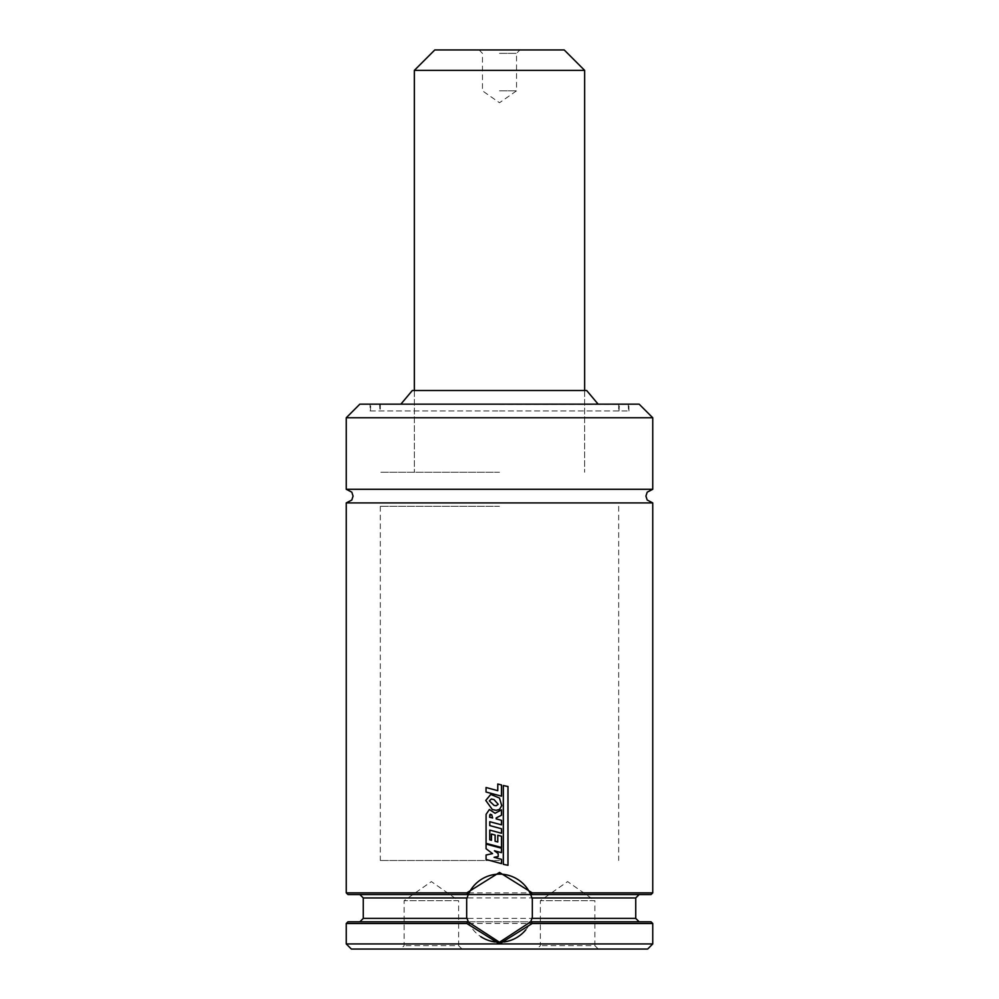 <?xml version="1.0" encoding="UTF-8"?>
<svg xmlns="http://www.w3.org/2000/svg" width="999" height="999" viewBox="0 0 999 999"><rect width="100%" height="100%" fill="white"/><g stroke="black" fill="none" stroke-linecap="round" stroke-linejoin="round"><path stroke-width="0.75" stroke-dasharray="5 3.75" d="M346.241 502.909L652.759 502.909M598.264 949.05L594.855 945.641L540.372 945.641L594.855 945.641L594.855 900.673L540.372 900.673L567.619 881.605L594.855 900.673L540.372 900.673L540.372 945.641L536.962 949.05L598.264 949.05L536.962 949.05M462.038 949.05L458.628 945.641L404.145 945.641L458.628 945.641L458.628 900.673L404.145 900.673L431.381 881.605L458.628 900.673L404.145 900.673L404.145 945.641L400.736 949.05L462.038 949.05L400.736 949.05M495.117 941.957A34.053 34.053 0 0 0 503.883 941.957M525.686 929.957A34.053 34.053 0 0 0 530.719 921.802M531.131 920.791A34.053 34.053 0 0 0 532.18 917.769M351.348 949.05L647.652 949.05M346.241 943.943L652.759 943.943M346.241 489.285L652.759 489.285M370.08 410.951L499.5 410.951L370.08 410.951L370.08 404.145L639.135 404.145M499.5 410.951L628.92 410.951L499.5 410.951M359.865 404.145L628.92 404.145L628.92 410.951M412.312 390.522L586.688 390.522M499.5 472.252L380.307 472.252L499.5 472.252M499.5 860.501L380.307 860.501L499.5 860.501M346.241 923.513L652.759 923.513M347.952 921.802L531.081 921.802M468.281 894.555L530.719 894.555M531.081 894.555L639.135 894.555L531.081 894.555M346.241 892.856L652.759 892.856M347.952 894.555L651.048 894.555M467.919 894.555L359.865 894.555L467.919 894.555M467.919 921.802L651.048 921.802M532.18 898.588A34.053 34.053 0 0 0 531.131 895.579M467.869 895.566A34.053 34.053 0 0 0 466.82 898.588M466.82 917.769A34.053 34.053 0 0 0 467.869 920.791M468.281 921.802A34.053 34.053 0 0 0 480.731 936.6M494.443 850.773L499.5 852.135M499.5 847.676L501.448 848.201L501.448 852.659M499.5 863.099L486.138 859.49L486.138 854.982L492.594 853.621L486.138 848.738L486.138 844.093M499.5 858.803L501.486 859.34L501.473 863.623M492.657 817.981L491.708 814.66L489.747 814.984M499.5 846.927L486.138 843.356L486.088 814.36M486.151 814.36L489.423 809.502M499.5 835.738L501.498 836.25L501.486 847.464M497.789 842.007L497.789 835.289M491.483 840.296L491.483 834.04M499.5 832.716L489.747 830.107M499.5 828.208L501.498 828.745L501.486 833.253M499.5 824.3L489.797 821.715M499.5 819.804L501.486 820.341L501.473 824.824M501.461 809.852L501.461 815.221L499.5 816.22M495.092 813.273L499.5 810.913M503.309 785.539L507.942 786.525L507.942 865.296M499.5 795.629L486.038 792.02M499.5 784.452L501.486 784.964L501.473 796.153M497.777 790.684L497.777 784.003M486.101 792.02L486.101 787.499M491.283 799.038L494.03 799.562L498.201 804.295L496.191 805.743M496.153 810.314L492.345 809.502L485.776 800.449M499.5 798.076L501.723 805.619L499.5 809.44M485.839 800.449L490.784 794.43M499.5 90.822L516.533 90.822L499.5 90.822M499.5 53.359L516.533 53.359L499.5 53.359M434.79 49.95L564.21 49.95M499.5 506.306L380.307 506.306L499.5 506.306M499.5 49.95L479.07 49.95L499.5 49.95M346.241 417.769L652.759 417.769M499.5 404.483L628.571 404.483L499.5 404.483M363.274 918.393L635.726 918.393M363.274 897.964L635.726 897.964M414.36 70.38L584.64 70.38M628.234 404.145L628.571 410.951M619.043 410.951L619.38 404.145M379.62 404.145L379.957 410.951M618.693 404.145L618.693 410.951M414.36 390.522L414.36 472.252L414.36 390.522M380.307 506.306L380.307 860.501M618.693 506.306L618.693 860.501M584.64 390.522L584.64 472.252L584.64 390.522M380.307 404.145L380.307 410.951M370.429 410.951L370.766 404.145M479.07 49.95L482.467 53.359L482.467 90.822L499.5 102.747L516.533 90.822L516.533 53.359L519.93 49.95"/><path stroke-width="1.5" d="M652.759 417.769L639.135 404.145L359.865 404.145L346.241 417.769L652.759 417.769L652.759 489.285L647.177 492.182L645.941 496.091L647.177 500.012L652.759 502.909L346.241 502.909L346.241 892.856L466.833 892.856L499.5 872.427L532.18 892.856L530.719 894.555L532.33 899.125L532.33 917.232L530.719 921.802A34.053 34.053 0 0 0 531.131 920.791M532.167 923.513L652.759 923.513L651.048 921.802L531.081 921.802L532.167 923.513L499.512 943.943L346.241 943.943L351.348 949.05L647.652 949.05L652.759 943.943L499.512 943.943L466.82 923.513L467.919 921.802L499.5 942.244L530.719 921.802M503.883 941.957A34.053 34.053 0 0 0 525.686 929.957M652.759 489.285L346.241 489.285L351.823 492.182L353.059 496.091L351.823 500.012L346.241 502.909M628.92 404.145L370.08 404.145M598.114 404.145L586.688 390.522L412.312 390.522L400.886 404.145M466.82 923.513L346.241 923.513L346.241 943.943M467.869 920.791A34.053 34.053 0 0 0 468.281 921.802L347.952 921.802L346.241 923.513M468.281 921.802L466.67 917.232L466.67 899.125L468.281 894.555L347.952 894.555L346.241 892.856M530.719 894.555L467.919 894.555L466.833 892.856M652.759 502.909L652.759 892.856L532.18 892.856M652.759 892.856L651.048 894.555L531.081 894.555M531.131 895.579A34.053 34.053 0 0 0 467.869 895.566M480.731 936.6A34.053 34.053 0 0 0 495.117 941.957M494.43 850.773L498.189 853.583L498.189 856.505L494.068 857.317L501.486 859.34L501.486 863.623L486.076 859.49L486.076 854.982L492.569 853.621L486.076 848.738L486.076 844.093L501.448 848.201L501.448 852.659L494.43 850.773L498.201 853.583L498.201 856.505L494.093 857.317L499.5 858.803M501.448 852.659L499.5 852.135M486.076 844.093L499.5 847.676M501.473 863.623L499.5 863.099M492.632 817.981L489.61 817.244L490.409 814.185L489.71 814.984L491.67 814.66L492.632 817.981L489.66 817.244L489.747 814.984M491.446 834.04L495.117 835.052L495.104 841.27L497.777 842.007L497.777 835.289L501.498 836.25L501.498 847.464L486.076 843.356L486.088 814.36L489.398 809.502L495.092 813.273L501.473 809.852L501.473 815.221L496.178 817.944L496.191 818.905L501.486 820.341L501.486 824.824L489.747 821.702L489.747 825.599L501.498 828.745L501.498 833.253L489.747 830.107L489.747 839.834L491.446 840.296L491.446 834.04L495.104 835.052L495.117 841.27L497.789 842.007M489.398 809.502L495.104 813.273M501.498 847.464L499.5 846.927M497.777 835.289L499.5 835.738M489.797 830.119L489.797 839.834L491.483 840.296M501.486 833.253L499.5 832.716M489.797 821.715L489.797 825.599L499.5 828.208M501.473 824.824L499.5 824.3M499.5 816.22L496.166 817.944L496.178 818.905L499.5 819.804M499.5 810.913L501.473 809.852M507.979 865.296L503.309 864.322L503.334 785.539L507.979 786.525L507.979 865.296L503.334 864.322L503.334 785.539M501.473 796.153L486.038 792.02L486.038 787.499L497.777 790.684L497.777 784.003L501.486 784.964L501.486 796.153L499.5 795.629M497.777 784.003L499.5 784.452M486.038 787.499L497.777 790.684M496.191 805.743L494.13 805.431L489.335 800.911L491.283 799.038L494.006 799.562L498.189 804.295L496.191 805.743L494.105 805.431L489.335 800.911M489.385 800.911L491.296 799.038M492.32 809.502L485.776 800.449L490.759 794.43L499.5 798.076L501.735 805.619L499.5 809.44L496.141 810.314L492.32 809.502M499.5 809.44L496.153 810.314M490.796 794.43L499.5 798.076M414.36 70.38L584.64 70.38L564.21 49.95L434.79 49.95L414.36 70.38L414.36 390.522M531.992 897.964L635.726 897.964L635.726 918.393L531.992 918.393M467.008 897.964L363.274 897.964L363.274 918.393L359.865 921.802M467.008 918.393L363.274 918.393M635.726 918.393L639.135 921.802M635.726 897.964L639.135 894.555M363.274 897.964L359.865 894.555M652.759 923.513L652.759 943.943M346.241 417.769L346.241 489.285M584.64 70.38L584.64 390.522"/></g></svg>
